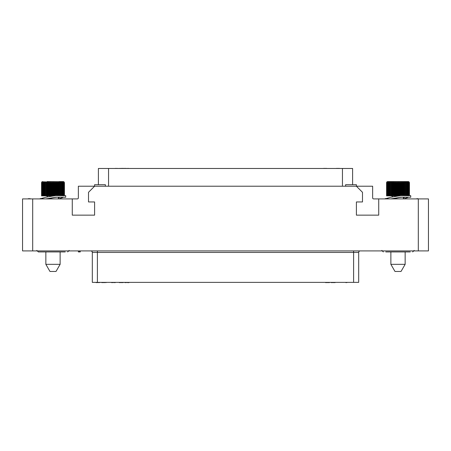 <?xml version="1.0" encoding="UTF-8"?>
<svg xmlns="http://www.w3.org/2000/svg" width="451" height="451" viewBox="0 0 451 451"><rect width="100%" height="100%" fill="white"/><g stroke="black" fill="none" stroke-linecap="round" stroke-linejoin="round"><path stroke-width="0.68" d="M418.302 250.914L22.55 250.914L22.55 198.908L72.273 198.908L72.273 215.144L94.597 215.144L94.597 201.952L88.509 201.952L88.509 192.312L94.597 186.224L356.403 186.224L362.491 192.312L362.491 201.952L356.403 201.952L356.403 215.144L378.727 215.144L378.727 198.908L428.45 198.908L428.45 250.914L418.302 250.914L418.302 198.908M345.618 186.224L345.618 184.701L356.403 184.701L356.403 186.224L372.639 186.224L372.639 197.893A1.015 1.015 0 0 0 373.653 198.908L378.727 198.908M98.403 184.701L98.403 168.477L352.597 168.477L352.597 184.701M105.382 186.224L105.382 184.701L94.597 184.701L94.597 186.224L78.361 186.224L78.361 197.893A1.015 1.015 0 0 1 77.346 198.908L72.273 198.908M99.671 168.477L103.121 168.477M385.774 251.929L410.241 251.929M406.87 251.929L409.48 251.929M405.861 251.929L405.145 251.929L405.145 264.331L390.87 264.331L390.87 251.929L390.154 251.929M394.067 198.908L394.608 198.682C398.357 197.538 401.458 197.053 403.91 197.228M409.452 195.576L410.726 195.678L410.726 197.273L400.843 197.16L391.113 198.908M410.726 195.678L400.843 195.576L391.197 197.188L385.853 198.62M388.012 198.293L386.992 198.271M403.814 198.908L408.003 197.47M404.818 197.296L403.369 197.916M386.58 195.864L386.563 182.638L386.58 195.864L396.209 195.864M408.95 195.593L409.452 195.599L409.452 182.638L408.95 181.742L387.606 181.59L408.409 181.59M408.95 181.742L409.435 182.638L409.435 195.621L408.832 195.616M409.435 182.638L408.832 181.742L409.249 182.638L409.249 195.661L408.55 195.644M409.249 182.638L408.55 181.742L408.894 182.638L408.894 195.695L408.099 195.666M408.894 182.638L408.099 181.742L408.358 195.717L407.484 195.672M386.58 182.638L387.121 181.742L386.682 182.638L387.353 181.742L386.986 182.638L387.747 181.742L387.46 182.638L388.311 181.742L388.102 182.638L389.021 181.742L388.897 182.638L389.873 181.742L389.839 182.638L390.859 181.742L390.91 182.638L391.953 181.742L392.088 182.638L393.142 181.742L393.362 182.638L394.411 181.742L394.715 182.638L395.144 182.638L395.73 181.742L396.113 182.638L396.559 182.638L397.094 181.742L397.545 182.638L397.991 182.638L398.464 181.742L398.983 182.638L399.428 182.638L399.834 181.742L400.403 182.638L400.838 182.638L401.17 181.742L401.785 182.638L402.207 182.638L402.461 181.742L403.109 182.638L403.51 182.638L403.679 181.742L404.355 182.638L404.727 182.638L404.806 181.742L405.5 182.638L405.832 182.638L405.827 181.742L406.819 182.638L406.723 181.742L407.665 182.638L407.665 195.717L406.723 195.666M406.819 182.638L406.819 195.706L405.827 195.644M405.832 182.638L405.832 195.672L400.843 195.576M397.094 181.742L397.094 195.757M397.545 182.638L397.545 195.711M396.559 182.638L396.559 195.819M396.113 182.638L396.113 195.864M395.73 181.742L395.73 195.864M395.144 182.638L395.144 195.864M394.715 182.638L394.715 195.864M394.411 181.742L394.411 195.864M393.779 182.638L393.779 195.864M393.362 182.638L393.362 195.864M393.142 181.742L393.142 195.864M392.477 182.638L392.477 195.864M392.088 182.638L392.088 195.864M391.953 181.742L391.953 195.864M391.265 182.638L391.265 195.864M390.91 182.638L390.91 195.864M390.859 181.742L390.859 195.864M390.16 182.638L390.16 195.864M389.839 182.638L389.839 195.864M389.179 182.638L389.179 195.864M388.897 182.638L388.897 195.864M388.334 182.638L388.334 195.864M388.102 182.638L388.102 195.864M387.64 182.638L387.64 195.864M387.46 182.638L387.46 195.864M387.116 182.638L387.116 195.864M386.986 182.638L386.986 195.864M386.761 182.638L386.761 195.864M386.682 182.638L386.682 195.864M386.563 182.638L386.828 181.939L387.606 181.59M409.395 182.638L409.395 195.633M409.158 182.638L409.158 195.672M408.741 182.638L408.741 195.706M407.665 182.638L407.484 181.742L408.161 182.638L408.161 195.717M407.416 182.638L407.416 195.717M406.526 182.638L406.526 195.695M405.5 182.638L405.5 195.661M404.806 181.742L404.806 195.616M404.727 182.638L404.727 195.633M404.355 182.638L404.355 195.621M403.679 181.742L403.679 195.593M403.51 182.638L403.51 195.599M403.109 182.638L403.109 195.587M402.461 181.742L402.461 195.576M402.207 182.638L402.207 195.576M401.785 182.638L401.785 195.576M401.17 181.742L401.17 195.576M400.838 182.638L400.838 195.576M400.403 182.638L400.403 195.576M399.834 181.742L399.834 195.587M399.428 182.638L399.428 195.599M398.983 182.638L398.983 195.616M398.464 181.742L398.464 195.644M397.991 182.638L397.991 195.672M390.87 264.331L394.986 271.463L401.029 271.463L405.145 264.331M40.759 251.929L40.291 251.929M45.139 251.929L44.13 251.929M36.807 250.406L38.329 251.929L65.226 251.929M49.052 198.908L49.593 198.682C53.342 197.538 56.443 197.053 58.895 197.228M64.437 195.576L65.711 195.678L65.711 197.273L55.828 197.16L46.098 198.908M65.711 195.678L55.828 195.576L46.182 197.188L40.838 198.62M42.997 198.293L41.977 198.271M58.799 198.908L62.988 197.47M59.803 197.296L58.354 197.916M41.565 195.864L41.548 182.638L41.565 195.864L51.194 195.864M63.935 195.593L64.437 195.599L64.437 182.638L63.935 181.742L46.989 181.59M63.935 181.742L64.42 182.638L64.42 195.621L63.816 195.616M64.42 182.638L63.816 181.742L64.234 182.638L64.234 195.661L63.535 195.644M64.234 182.638L63.535 181.742L63.879 182.638L63.879 195.695L63.084 195.666M63.879 182.638L63.084 181.742L63.343 195.717L62.469 195.672M41.565 182.638L42.106 181.742L41.667 182.638L42.338 181.742L41.971 182.638L42.732 181.742L42.445 182.638L43.296 181.742L43.087 182.638L44.006 181.742L43.882 182.638L44.858 181.742L44.824 182.638L45.844 181.742L45.895 182.638L46.938 181.742L47.073 182.638L48.127 181.742L48.347 182.638L49.396 181.742L49.7 182.638L50.129 182.638L50.715 181.742L51.098 182.638L51.544 182.638L52.079 181.742L52.53 182.638L52.976 182.638L53.449 181.742L53.968 182.638L54.413 182.638L54.819 181.742L55.388 182.638L55.823 182.638L56.155 181.742L56.77 182.638L57.192 182.638L57.446 181.742L58.094 182.638L58.495 182.638L58.664 181.742L59.34 182.638L59.712 182.638L59.791 181.742L60.485 182.638L60.817 182.638L60.812 181.742L61.804 182.638L61.708 181.742L62.65 182.638L62.65 195.717L61.708 195.666M61.804 182.638L61.804 195.706L60.812 195.644M60.817 182.638L60.817 195.672L55.828 195.576M52.079 181.742L52.079 195.757M52.53 182.638L52.53 195.711M51.544 182.638L51.544 195.819M51.098 182.638L51.098 195.864M50.715 181.742L50.715 195.864M50.129 182.638L50.129 195.864M49.7 182.638L49.7 195.864M49.396 181.742L49.396 195.864M48.764 182.638L48.764 195.864M48.347 182.638L48.347 195.864M48.127 181.742L48.127 195.864M47.462 182.638L47.462 195.864M47.073 182.638L47.073 195.864M46.938 181.742L46.938 195.864M46.25 182.638L46.25 195.864M45.895 182.638L45.895 195.864M45.844 181.742L45.844 195.864M45.145 182.638L45.145 195.864M44.824 182.638L44.824 195.864M44.164 182.638L44.164 195.864M43.882 182.638L43.882 195.864M43.319 182.638L43.319 195.864M43.087 182.638L43.087 195.864M42.625 182.638L42.625 195.864M42.445 182.638L42.445 195.864M42.101 182.638L42.101 195.864M41.971 182.638L41.971 195.864M41.746 182.638L41.746 195.864M41.667 182.638L41.667 195.864M41.548 182.638L41.813 181.939L42.591 181.59M64.38 182.638L64.38 195.633M64.143 182.638L64.143 195.672M63.726 182.638L63.726 195.706M62.65 182.638L62.469 181.742L63.146 182.638L63.146 195.717M62.401 182.638L62.401 195.717M61.511 182.638L61.511 195.695M60.485 182.638L60.485 195.661M59.791 181.742L59.791 195.616M59.712 182.638L59.712 195.633M59.34 182.638L59.34 195.621M58.664 181.742L58.664 195.593M58.495 182.638L58.495 195.599M58.094 182.638L58.094 195.587M57.446 181.742L57.446 195.576M57.192 182.638L57.192 195.576M56.77 182.638L56.77 195.576M56.155 181.742L56.155 195.576M55.823 182.638L55.823 195.576M55.388 182.638L55.388 195.576M54.819 181.742L54.819 195.587M54.413 182.638L54.413 195.599M53.968 182.638L53.968 195.616M53.449 181.742L53.449 195.644M52.976 182.638L52.976 195.672M58.996 181.59L63.394 181.59M60.13 251.929L60.13 264.331L45.855 264.331L45.855 251.929M45.855 264.331L49.971 271.463L56.014 271.463L60.13 264.331M90.792 250.914A1.522 1.522 0 0 1 92.314 252.436A1.522 1.522 0 0 0 90.792 250.914A1.522 1.522 0 0 1 92.314 252.436L92.314 282.371L92.314 252.436L97.388 252.436L97.388 250.914M360.208 250.914A1.522 1.522 0 0 0 358.686 252.436L97.388 252.436L97.388 282.371L92.314 282.371M358.686 282.371L358.686 252.436L358.686 282.371L97.388 282.371M346.61 282.371L345.849 282.625M347.371 282.371L346.61 282.625M331.795 282.371L331.288 282.625M332.302 282.371L331.795 282.625M333.188 282.371L332.302 282.625M333.695 282.371L333.188 282.625M334.456 282.371L333.701 282.625M334.963 282.371L334.462 282.625M335.476 282.371L334.963 282.625M96.627 282.371L96.119 282.625M97.134 282.371L96.627 282.625M98.019 282.371L97.134 282.625M98.532 282.371L98.019 282.625M100.432 282.371L98.808 282.625M112.102 282.371L111.594 282.625M112.609 282.371L112.102 282.625M113.494 282.371L112.609 282.625M114.639 282.371L113.753 282.625M115.146 282.371L114.639 282.625M115.653 282.371L115.146 282.625M349.807 282.371L348.285 282.371M336.615 282.371L340.928 282.371M102.23 282.371L101.853 282.625M102.867 282.371L102.23 282.625M103.629 282.371L102.867 282.625M104.39 282.371L103.629 282.625M105.027 282.371L104.39 282.625M105.404 282.371L105.027 282.625M106.521 282.371L105.912 282.625M116.922 282.371L119.075 282.371M324.308 282.371L322.792 282.371M326.09 282.371L325.583 282.625M326.597 282.371L326.09 282.625M327.482 282.371L326.597 282.625M327.99 282.371L327.482 282.625M328.751 282.371L327.99 282.625M329.258 282.371L328.751 282.625M329.766 282.371L329.258 282.625M119.842 282.371L119.335 282.625M120.344 282.371L119.842 282.625M121.234 282.371L120.344 282.625M121.742 282.371L121.234 282.625M122.503 282.371L121.742 282.625M123.01 282.371L122.503 282.625M123.518 282.371L123.01 282.625M125.417 282.371L124.91 282.625M125.93 282.371L125.417 282.625M126.816 282.371L125.925 282.625M127.96 282.371L127.069 282.625M128.462 282.371L127.96 282.625M128.975 282.625L128.462 282.625M80.267 250.914L80.267 251.929L78.361 251.929L78.361 250.914M79.314 250.914L79.314 251.929M33.487 198.908L30.166 198.908M29.478 198.908L30.166 198.654M28.92 198.908L29.478 198.654M28.509 198.908L28.92 198.654M52.637 198.908L54.295 198.908M28.075 198.908L28.368 198.654M347.169 168.477L348.386 168.477M103.933 168.477L105.151 168.477M329.309 168.477L330.527 168.477M126.308 168.477L128.462 168.375M125.699 168.477L126.105 168.375M125.293 168.477L125.699 168.375M124.583 168.477L125.293 168.375M124.177 168.477L124.583 168.375M123.568 168.477L124.177 168.375M123.162 168.477L123.568 168.375M122.757 168.477L123.162 168.375M339.051 168.477L339.456 168.375M338.645 168.477L339.051 168.375M337.934 168.477L338.645 168.375M337.528 168.477L337.934 168.375M336.92 168.477L337.528 168.375M336.514 168.477L336.92 168.375M336.108 168.477L336.514 168.375M117.429 168.477L122.655 168.375M116.719 168.477L117.429 168.375M115.806 168.477L116.516 168.375M115.4 168.477L115.806 168.375M114.994 168.477L115.4 168.375M327.279 168.477L328.88 168.477M335.194 168.477L331.744 168.477M326.236 168.477L326.642 168.375M325.836 168.477L326.236 168.375M325.126 168.477L325.831 168.375M324.714 168.477L325.126 168.375M324.106 168.477L324.714 168.375M323.7 168.477L324.106 168.375M323.294 168.477L323.7 168.375M110.326 168.477L113.979 168.477M417.953 198.908L421.273 198.908M415.743 198.908L417.953 198.654M398.819 198.908L400.477 198.908M32.697 198.908L32.697 250.914M108.55 186.224L108.55 168.477M342.45 186.224L342.45 168.477M391.66 198.682L394.608 198.682M403.369 198.682L404.378 198.682M46.645 198.682L49.593 198.682M58.354 198.682L59.363 198.682M353.612 250.914L353.612 282.371M381.822 250.406L383.344 251.929M414.193 250.406L412.671 251.929M385.289 198.502L385.289 198.908M392.646 196.845L391.665 195.864M403.369 197.234L403.369 198.908M69.178 250.406L67.656 251.929M40.274 198.502L40.274 198.908M47.631 196.845L46.65 195.864M58.354 197.234L58.354 198.908"/></g></svg>
